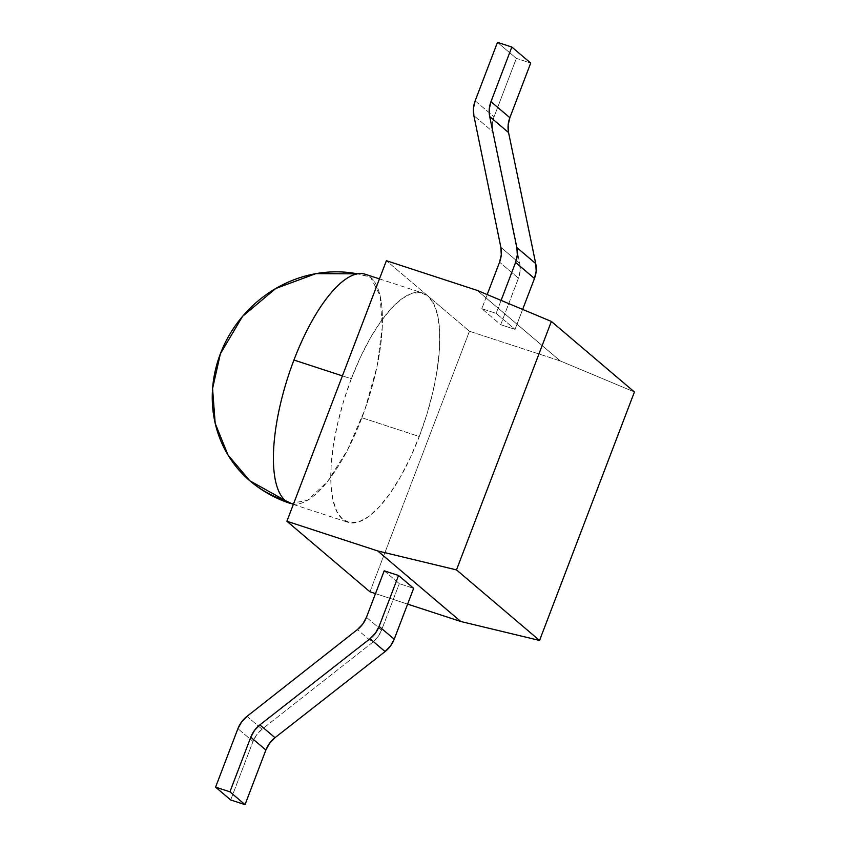 <?xml version="1.0" encoding="UTF-8"?>
<svg xmlns="http://www.w3.org/2000/svg" width="847" height="847" viewBox="0 0 847 847"><rect width="100%" height="100%" fill="white"/><g stroke="black" fill="none" stroke-linecap="round" stroke-linejoin="round"><path stroke-width="0.64" stroke-dasharray="4.24 3.18" d="M361.902 417.751L419.265 436.501A120.57 41.672 -71.9 0 1 347.81 522.25A120.57 41.672 -71.9 0 1 351.304 378.789L342.41 375.877L351.304 378.789L360.271 357.561L370.203 338.249L380.716 321.616L391.399 308.276L401.859 298.769L411.674 293.433L420.472 292.501L427.926 295.984L386.391 260.707L427.926 295.984L433.728 303.755L437.677 315.529L439.614 330.828L439.455 349.091L437.221 369.599L432.997 391.579L426.93 414.162L419.265 436.501L410.287 457.729L400.356 477.041L389.842 493.674L379.16 507.004L368.71 516.522L358.895 521.847L350.086 522.79L342.643 519.306L336.831 511.535L332.882 499.762L330.944 484.452L331.103 466.199L333.337 445.691L337.572 423.712L343.638 401.129L351.304 378.789A120.57 41.672 -71.9 0 1 422.748 293.041A120.57 41.672 -71.9 0 1 427.926 295.984L469.45 331.251L560.259 360.938L634.424 391.981L560.259 360.938L477.2 290.394L560.259 360.938L469.45 331.251L427.926 295.984A120.57 41.672 -71.9 0 1 419.265 436.501L361.902 417.751A120.57 41.672 -71.9 0 1 290.457 503.499A120.57 41.672 108.1 0 0 361.902 417.751A120.57 41.672 108.1 0 0 370.562 277.234L357.529 273.856A120.57 112.026 130.3 0 1 370.562 277.234A120.57 41.672 -71.9 0 1 361.902 417.751M290.457 503.499L307.577 500.27L327.535 481.551L347.535 449.948L364.813 409.853L376.957 366.836L382.283 326.889L380.049 295.571L370.562 277.234A120.57 41.672 108.1 0 0 365.396 274.29M407.619 604.112L375.496 593.609L407.619 604.112M384.199 570.814L399.308 583.647L413.643 588.337L399.308 583.647L384.199 570.814M369.959 591.799L469.45 331.251L369.959 591.799M481.805 308.668L496.151 313.358L515.029 329.388L500.693 324.697L481.805 308.668L500.693 324.697L518.449 278.208L499.571 262.168L518.449 278.208L520.153 270.796L519.74 263.364L492.753 131.687L492.329 124.244L494.045 116.844L516.363 58.379L530.709 63.07L516.363 58.379L497.485 42.35L516.363 58.379L494.045 116.844A26.797 24.891 -49.7 0 0 492.753 131.687L473.875 115.647L492.753 131.687L519.74 263.364L500.863 247.335L519.74 263.364A26.797 24.891 -49.7 0 1 518.449 278.208L500.693 324.697L515.029 329.388L522.652 309.42L515.029 329.388L496.151 313.358L481.805 308.668L487.194 294.576L481.805 308.668M501.096 300.399L496.151 313.358L501.096 300.399M475.167 100.814L494.045 116.844L475.167 100.814M366.444 617.315L381.552 630.147L399.308 583.647L381.552 630.147L366.444 617.315M230.68 799.96L253.009 741.506L256.705 734.751L262.083 729.203L372.479 642.439L377.857 636.891L381.552 630.147A26.797 24.891 -49.7 0 1 372.479 642.439L357.381 629.617L372.479 642.439L262.083 729.203A26.797 24.891 -49.7 0 0 253.009 741.506L237.901 728.674L253.009 741.506L230.68 799.96M246.975 716.382L262.083 729.203L246.975 716.382M293.316 504.431L347.81 522.25M379.445 278.885L422.748 293.041"/><path stroke-width="1.27" d="M379.445 278.885L365.396 274.29A120.57 41.672 108.1 0 0 293.941 360.039L342.41 375.877L293.941 360.039A120.57 41.672 108.1 0 0 285.291 500.556A120.57 41.672 108.1 0 0 290.457 503.499A120.57 41.672 -71.9 0 1 285.291 500.556L293.316 504.431M357.529 273.856L315.889 273.645L275.815 288.467L242.538 316.376L220.389 353.739L212.576 388.529L215.191 423.362L228.012 455.072L249.876 480.8L285.291 500.556A120.57 112.026 130.3 0 1 249.876 480.8A120.57 112.026 130.3 0 1 220.389 353.739A120.57 112.026 130.3 0 1 357.529 273.856M456.491 569.904L551.365 321.437L634.424 391.981L539.55 640.448L456.491 569.904L377.709 550.942L460.768 621.486L407.619 604.112L460.768 621.486L539.55 640.448L460.768 621.486L377.709 550.942L286.9 521.254L377.709 550.942L456.491 569.904L551.365 321.437L477.2 290.394L551.365 321.437L634.424 391.981L539.55 640.448L456.491 569.904M375.496 593.609L369.959 591.799L286.9 521.254L386.391 260.707L477.2 290.394L386.391 260.707L286.9 521.254L369.959 591.799L375.496 593.609M398.545 575.505L384.199 570.814L366.444 617.315L384.199 570.814L398.545 575.505L413.643 588.337L398.545 575.505L379.107 626.399L398.545 575.505M499.571 262.168L487.194 294.576L499.571 262.168L501.276 254.767L500.863 247.335L473.875 115.647L473.452 108.215L475.167 100.814L497.485 42.35L511.832 47.04L490.974 101.661L489.259 109.094L489.693 116.558L516.861 247.557L517.295 255.021L515.579 262.454L501.096 300.399L515.579 262.454L534.468 278.494L515.579 262.454A26.797 24.891 130.3 0 0 516.861 247.557L535.738 263.597L536.172 271.061L534.468 278.494L522.652 309.42L534.468 278.494A26.797 24.891 -49.7 0 0 535.738 263.597L508.571 132.587L535.738 263.597L516.861 247.557L489.693 116.558A26.797 24.891 130.3 0 1 490.974 101.661L511.832 47.04L497.485 42.35L475.167 100.814A26.797 24.891 130.3 0 0 473.875 115.647L500.863 247.335A26.797 24.891 130.3 0 1 499.571 262.168M530.709 63.07L509.852 117.691L508.136 125.123L508.571 132.587L489.693 116.558L508.571 132.587A26.797 24.891 -49.7 0 1 509.852 117.691L490.974 101.661L509.852 117.691L530.709 63.07L511.832 47.04L530.709 63.07M413.643 588.337L394.215 639.231L379.107 626.399L375.39 633.185L369.991 638.744L259.891 724.873L254.492 730.432L250.776 737.208L229.918 791.829L215.583 787.138L237.901 728.674L241.607 721.919L246.975 716.382L357.381 629.617L362.749 624.07L366.444 617.315A26.797 24.891 130.3 0 1 357.381 629.617L246.975 716.382A26.797 24.891 130.3 0 0 237.901 728.674L215.583 787.138L229.918 791.829L250.776 737.208L265.884 750.029L245.027 804.65L230.68 799.96L215.583 787.138L230.68 799.96L245.027 804.65L229.918 791.829L245.027 804.65L265.884 750.029L250.776 737.208A26.797 24.891 130.3 0 1 259.891 724.873L369.991 638.744L385.089 651.565L275 737.695L269.59 743.253L265.884 750.029A26.797 24.891 -49.7 0 1 275 737.695L259.891 724.873L275 737.695L385.089 651.565A26.797 24.891 -49.7 0 0 394.215 639.231L390.499 646.007L385.089 651.565L369.991 638.744A26.797 24.891 130.3 0 0 379.107 626.399L394.215 639.231L413.643 588.337M290.457 503.499C275.423 498.544 261.892 490.974 249.876 480.8C261.892 490.974 275.423 498.544 290.457 503.499"/></g></svg>
